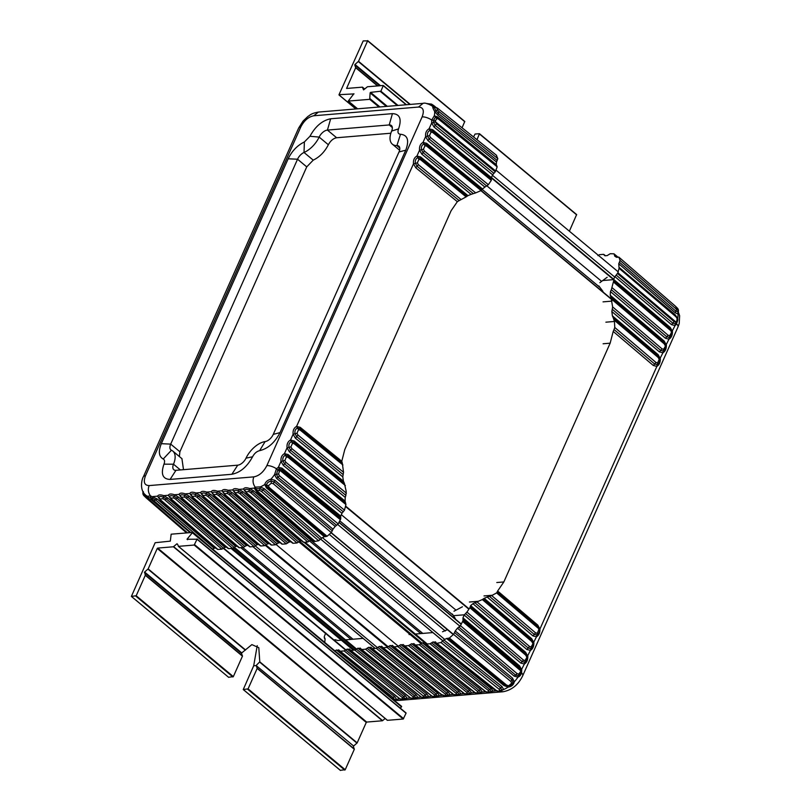 <?xml version="1.0" encoding="UTF-8"?>
<svg xmlns="http://www.w3.org/2000/svg" width="811" height="811" viewBox="0 0 811 811"><rect width="100%" height="100%" fill="white"/><g stroke="black" fill="none" stroke-linecap="round" stroke-linejoin="round"><path stroke-width="1.22" d="M601.59 281.326L486.864 185.82M599.876 287.368L482.119 189.338M455.944 610.095L341.319 514.671M453.106 615.184L339.819 520.885M457.343 201.686L415.779 167.755L418.395 164.694L417.351 162.879L418.932 159.321L420.615 159.726L420.605 158.317L417.929 157.669C415.83 158.55 414.979 160.446 415.404 163.346L417.077 166.235L459.168 200.601L457.343 201.686L451.088 210.769L344.787 449.527L341.776 461.266L342.303 463.081L300.212 428.715L297.546 428.056C295.437 428.978 294.596 430.874 295.011 433.743L296.684 436.632L343.154 474.577L343.519 472.245L342.303 463.081M343.154 474.577L342.8 476.858L295.386 438.143L293.106 434.189C292.761 430.499 293.906 427.914 296.562 426.434L300.202 427.326L341.776 461.266M343.408 481.146L344.381 483.326L294.16 442.319L291.484 441.671C289.385 442.593 288.544 444.479 288.959 447.348L290.632 450.247L345.871 495.339L345.253 497.407L289.334 451.757L287.043 447.804C286.699 444.104 287.844 441.519 290.5 440.049L294.15 440.941L343.408 481.146L342.8 476.858M345.871 495.339L346.185 491.324L344.381 483.326M345.942 504.564L345.547 502.83L288.098 455.934L285.421 455.275C283.323 456.198 282.481 458.093 282.897 460.952L284.57 463.851L343.235 511.751L344.482 510.149L345.942 504.564L288.108 457.343L286.425 456.938L284.843 460.496L285.898 462.311L283.272 465.362L280.991 461.408C280.636 457.718 281.792 455.123 284.438 453.653L288.087 454.545L345.08 501.076L345.253 497.407M343.235 511.751L341.948 513.272L283.272 465.362M345.08 501.076L345.547 502.83M390.861 133.227L336.636 137.748C333.311 138.397 330.543 140.729 328.354 144.743C324.684 151.9 319.646 157.03 313.228 160.142L306.74 166.873L179.9 451.768L179.363 456.532M181.928 458.671L183.499 469.681M415.779 167.755L413.488 163.802C413.144 160.091 414.299 157.506 416.945 156.047L419.551 150.187L423.413 149.265L424.994 145.706L426.667 146.122L481.116 190.565L481.906 189.804L426.657 144.703L423.991 144.054C421.882 144.946 421.041 146.832 421.456 149.731L423.139 152.63L473.36 193.636L475.672 192.896L424.457 151.089L421.832 154.141L419.551 150.187C419.206 146.487 420.351 143.902 423.007 142.432L426.657 143.324L482.575 188.973L484.887 187.067L427.894 140.536L425.613 136.583C425.268 132.872 426.414 130.287 429.06 128.827L432.709 129.709L491.385 177.619L492.632 174.831L433.956 126.932L435.254 125.411L493.94 173.321L495.278 171.79L436.582 123.87L435.254 125.411L433.581 122.512L431.675 122.968L431.716 120.048A8.1 3.193 -156 0 0 422.125 116.896L266.86 465.626A8.1 3.193 24 0 1 276.45 468.778L278.376 467.268L282.035 468.16L340.701 516.06L341.948 513.272M481.116 190.565L475.672 192.896M491.385 177.619L491.385 178.988L432.719 131.098L430.053 130.449C427.944 131.331 427.103 133.227 427.519 136.126L429.191 139.016L486.641 185.922L488.354 184.695L430.519 137.475L427.894 140.536M424.994 145.706L423.007 142.432L425.613 136.583L429.465 135.66L431.057 132.102L432.729 132.507L491.324 180.346L491.385 178.988M491.324 180.346L488.354 184.695M486.641 185.922L484.887 187.067M482.575 188.973L481.906 189.804M473.36 193.636L471.09 194.356L421.832 154.141M418.932 159.321L416.945 156.047L420.595 156.929L468.008 195.644L471.09 194.356M468.008 195.644L467.075 196.252L420.605 158.317L420.595 156.929M420.615 159.726L466.122 196.88L467.075 196.252M466.122 196.88L461.114 199.567L418.395 164.694M459.168 200.601L461.114 199.567M340.701 516.06L340.721 517.448L282.035 469.539L282.035 468.16M336.595 525.285L335.207 526.41L276.541 478.338L277.909 477.233L336.595 525.285L338.177 523.896L340.742 518.868L340.721 517.448M340.742 518.868L282.046 470.958L282.035 469.539L279.369 468.89L277.838 469.863L276.45 468.778L274.574 474.547A20.65 11.07 129.8 0 1 270.925 479.169L274.99 480.355L332.986 529.208L335.207 526.41M332.986 529.208L332.257 530.779L274.27 481.906L271.209 481.075C268.502 481.592 266.92 482.95 266.464 485.171L267.6 487.664L325.576 536.558L327.086 536.253L331.304 532.604L332.257 530.779M325.576 536.558L324.319 536.7L266.373 487.796L264.751 484.502A20.65 11.07 129.8 0 1 260.27 486.894L255.181 487.147C252.9 483.914 252.464 480.487 253.843 476.868C259.175 475.824 263.514 472.073 266.86 465.626M321.602 538.149L320.264 539.386L263.068 490.047L259.986 488.627L260.27 486.894L264.406 488.81L321.602 538.149L324.319 536.7M313.745 540.744L314.526 541.505L318.662 540.744L320.264 539.386M245.206 491.598L243.523 489.003C244.283 487.533 246.321 487.36 249.646 488.496L253.742 490.888L310.806 540.177L312.975 539.994M310.806 540.177L309.326 541.079L252.241 491.78L249.23 490.016C246.615 489.043 245.115 489.175 244.729 490.391L246.189 492.865L303.273 542.174M303.04 541.596L303.821 542.326L307.805 541.991L309.326 541.079M234.46 492.49L232.787 489.905C233.548 488.425 235.585 488.252 238.91 489.388L243.006 491.78L300.07 541.069L302.27 540.886M300.07 541.069L298.549 542.012L241.475 492.713L238.475 490.959C235.869 489.986 234.379 490.118 233.994 491.334L235.454 493.828L292.538 543.137M292.295 542.529L293.085 543.289L296.998 542.964L298.549 542.012M223.724 493.392L222.052 490.797C222.812 489.317 224.85 489.145 228.165 490.28L232.26 492.672L289.324 541.971L291.534 541.778M289.324 541.971L287.814 542.904L230.729 493.605L227.739 491.851C225.134 490.868 223.643 491 223.258 492.226L224.708 494.73L281.792 544.039M281.559 543.421L282.34 544.181L286.263 543.857L287.814 542.904M212.989 494.284L211.306 491.689C212.066 490.209 214.104 490.047 217.429 491.182L221.525 493.575L278.589 542.863L280.788 542.681M278.589 542.863L277.068 543.796L219.994 494.497L216.993 492.743C214.388 491.78 212.898 491.902 212.512 493.118L213.972 495.622L271.056 544.931M270.823 544.323L271.604 545.083L275.527 544.759L277.068 543.796M202.243 495.176L200.57 492.581C201.331 491.111 203.379 490.939 206.693 492.074L210.779 494.467L267.853 543.755L270.053 543.573M267.853 543.755L266.332 544.688L209.258 495.389L206.258 493.646C203.652 492.662 202.162 492.784 201.777 494.011L203.226 496.514L260.321 545.823M260.078 545.215L260.868 545.975L264.781 545.651L266.332 544.688M191.508 496.068L189.825 493.473C190.595 492.003 192.633 491.831 195.948 492.966L200.043 495.359L257.107 544.647L259.317 544.465M257.107 544.647L255.597 545.59L198.513 496.291L195.512 494.538C192.917 493.554 191.426 493.676 191.031 494.913L192.491 497.407L249.575 546.715M180.762 496.961L179.089 494.375C179.849 492.895 181.887 492.723 185.212 493.858L189.825 493.473L192.268 496.373L195.076 496.139L196.951 497.234L254.046 546.543L255.597 545.59M254.046 546.543L250.123 546.867L192.268 496.808M249.342 546.107L250.123 546.867M246.372 545.539L244.851 546.482L187.777 497.184L184.776 495.43L185.212 493.858L189.308 496.251L246.372 545.539L248.571 545.357M184.33 497.031L184.776 495.43C182.171 494.467 180.681 494.588 180.295 495.805L181.522 497.265L184.33 497.031L186.216 498.126L243.3 547.435L244.851 546.482M243.3 547.435L239.387 547.76L181.522 497.701M238.606 546.999L239.387 547.76M170.026 497.863L168.353 495.268C169.114 493.787 171.151 493.615 174.466 494.761L178.562 497.153L235.636 546.442L237.836 546.259M235.636 546.442L234.115 547.374L177.031 498.076L174.041 496.322C171.435 495.349 169.945 495.47 169.56 496.697L171.009 499.201L228.104 548.51M159.291 498.755L157.608 496.16C158.368 494.68 160.416 494.517 163.731 495.653L168.353 495.268L170.786 498.157L173.595 497.924L175.48 499.018L232.564 548.337L234.115 547.374M232.564 548.337L228.651 548.662L170.786 498.593M227.861 547.901L228.651 548.662M224.89 547.334L223.41 548.236L166.326 498.937L163.315 497.173L163.731 495.653L167.826 498.045L224.89 547.334L227.09 547.151M162.889 498.724L163.315 497.173C160.71 496.19 159.199 496.312 158.814 497.548L160.031 498.968L162.889 498.724L164.805 499.84L221.89 549.148L223.41 548.236M221.89 549.148L217.906 549.483L160.041 499.454M217.125 548.753L217.906 549.483M211.154 547.861L155.59 499.87L157.121 498.937L214.185 548.226L216.355 548.043M214.185 548.226L212.664 549.159M399.762 147.947L396.914 145.574A8.1 4.339 129.8 0 1 398.83 146.162A8.1 4.339 129.8 0 1 399.012 151.951L273.266 434.382A8.1 4.339 129.8 0 1 265.116 441.6A19.241 10.31 129.8 0 0 246.017 458.164A8.1 4.339 129.8 0 1 237.735 465.169L175.957 470.309A8.1 4.339 129.8 0 1 173.797 469.731A8.1 4.339 129.8 0 1 173.503 464.206L180.397 469.944M171.456 450.237L163.214 459.016C158.834 456.542 158.206 451.433 161.328 443.688L170.695 444.114A8.1 4.339 129.8 0 0 170.888 449.892A8.1 4.339 129.8 0 0 171.456 450.237A19.241 10.31 129.8 0 1 172.804 451.078A19.241 10.31 129.8 0 1 173.503 464.206L163.974 464.156C160.608 474.019 162.646 479.108 170.097 479.423L175.957 470.309M179.9 451.768L170.695 444.114L297.546 159.22A8.1 4.339 129.8 0 1 304.024 152.478L313.228 160.142M328.354 144.743L319.149 137.089A19.241 10.31 129.8 0 1 304.024 152.478L304.378 141.955C297.373 145.372 291.97 150.988 288.169 158.794L297.546 159.22L306.74 166.873M304.378 141.955L309.954 136.278L319.149 137.089A8.1 4.339 129.8 0 1 327.431 130.084L389.209 124.945A8.1 4.339 129.8 0 1 391.358 125.512A8.1 4.339 129.8 0 1 391.652 131.047A19.241 10.31 129.8 0 0 392.352 144.176L399.61 150.217M309.954 136.278C315.438 126.252 322.342 120.423 330.665 118.781L392.433 113.641C399.884 113.956 401.921 119.045 398.556 128.898C397.38 132.254 398.029 134.038 400.492 134.261L396.914 145.574A19.241 10.31 129.8 0 1 392.352 144.176M422.125 116.896C424.477 110.539 423.271 107.255 418.496 107.052L423.078 103.352C424.711 102.662 427.711 103.524 432.091 105.937A20.65 11.07 129.8 0 1 432.932 106.758L434.747 107.184C434.179 107.275 434.625 108.471 436.075 110.783L438.325 113.428L497.153 160.426L497.812 158.632L496.312 155.175M497.153 160.426L496.484 161.997L437.656 115L434.655 111.431A20.65 11.07 129.8 0 1 434.311 115.791L431.716 120.048L433.469 120.302L433.581 122.512L435.497 121.863L495.643 170.969L497.163 166.823L496.281 164.633L496.484 161.997M497.163 166.823L438.376 118.984L437.95 117.788L435.568 117.078L434.311 115.791L437.484 116.855L496.737 165.596M495.643 170.969L495.278 171.79M493.94 173.321L492.632 174.831M400.492 134.261C407.669 135.001 409.423 140.313 405.753 150.187L280.008 432.618C274.838 442.603 268.035 448.625 259.611 450.673L265.116 441.6M246.017 458.164L252.576 456.775C254.411 453.369 256.752 451.342 259.611 450.673M252.576 456.775C247.091 466.812 240.188 472.641 231.875 474.273L170.097 479.423M163.214 459.016C164.714 459.837 164.968 461.55 163.974 464.156M161.328 443.688L288.169 158.794M274.99 480.355L273.307 483.731L271.33 483.184L270.925 479.169C267.62 480.051 265.562 481.825 264.751 484.502L268.39 485.718L269.09 487.37L327.086 536.253M432.932 106.758L433.55 107.143L432.932 106.758C432.435 107.001 433.013 108.562 434.655 111.431L437.504 109.961L438.984 111.604L437.656 115M282.046 470.958L280.373 470.542L279.44 471.221L278.568 474.009L279.491 475.834L338.177 523.896M340.377 519.699L280.231 470.593L279.106 468.971M418.496 107.052L313.786 115.77C308.454 116.814 304.115 120.565 300.78 127.003L145.514 475.733C143.152 482.099 144.358 485.383 149.133 485.586C147.744 489.317 148.19 492.743 150.471 495.866L157.121 498.937M255.911 490.706L254.228 488.11L255.181 487.147L255.992 488.719L255.445 489.692L256.894 492.054L313.979 541.353M264.406 488.81L261.456 491.405L259.52 490.462L259.986 488.627L255.992 488.719L257.077 490.543L257.442 492.196L256.671 491.446M279.44 471.221L277.838 469.863L276.49 474.374L277.909 477.233L279.491 475.834M152.255 497.984L151.971 499.647L154.029 500.813L155.59 499.87L150.603 497.498L150.471 495.866L147.643 496.281A20.65 11.07 129.8 0 1 145.686 495.136C138.732 489.591 142.391 477.699 143.365 476.817A8.1 3.193 24 0 1 145.514 475.733M427.387 103.757L430.976 104.578L434.605 107.184L437.676 108.258L436.683 107.731L437.504 109.961M438.376 118.984L436.815 118.588L435.568 117.078L433.469 120.302L435.527 120.646L435.497 121.863L433.51 122.167M436.683 107.731L433.469 107.113M433.956 126.932L431.675 122.968L429.06 128.827L431.057 132.102M259.52 490.462L257.077 490.543M271.33 483.184L268.39 485.718M276.541 478.338L274.574 474.547L278.568 474.009M190.129 532.604L150.897 499.383L150.603 497.498L148.514 497.913L147.643 496.281L148.413 497.234M148.494 497.812L148.352 497.102M148.737 498.937L144.733 495.308C142.959 493.281 142.523 492.084 143.415 491.719M434.098 107.681L433.611 105.45L431.472 104.072L427.488 103.686M436.815 118.588L435.527 120.646M315.175 541.454L255.455 489.388M173.595 497.924L174.466 494.761L179.089 494.375L180.306 495.937M152.154 499.708L153.026 496.545L157.608 496.16L158.824 497.721M150.897 499.383L149.528 499.627L150.065 500.529M147.855 497.021L145.686 495.136M148.535 497.619L145.919 497.63L144.348 496.058L145.037 494.477M496.636 155.438L437.808 108.41M496.808 582.521L503.844 581.943L610.146 343.185L603.11 343.763M613.329 318.003L612.386 315.834L658.147 354.681L660.326 358.644C660.387 362.365 659.242 364.95 656.869 366.4L653.321 365.497L613.207 331.435L614.028 329.519L654.649 364.007L657.245 364.656L658.522 363.825C659.931 361.24 660.367 359.628 659.83 359.02L658.177 356.08L613.329 318.003L614.444 321.47L614.779 327.482L614.028 329.519M613.207 331.435L610.146 343.185M653.321 365.497L655.998 362.476L657.62 362.892L656.869 366.4L539.933 629.032L539.386 629.377L537.784 626.477L497.163 591.989L497.64 591.016L537.754 625.078L539.933 629.032C540.004 632.762 538.849 635.348 536.487 636.797L533.324 642.991L531.722 640.082L483.265 598.934L484.167 598.325L531.692 638.683L533.871 642.647C533.942 646.367 532.786 648.962 530.424 650.402L527.262 656.596L525.67 653.696L470.228 606.628L470.633 605.594L525.64 652.287L527.819 656.251C527.88 659.982 526.734 662.567 524.362 664.006L521.209 670.21L519.608 667.301L462.98 619.219L462.959 617.83L519.577 665.902L521.757 669.866L521.544 672.806A8.1 3.193 24 0 1 522.71 675.745L677.976 327.015A8.1 3.193 -156 0 0 676.8 324.076L675.046 325.566L671.893 331.76L670.292 328.86L613.684 280.799L613.643 279.389L670.261 327.462L672.441 331.425C672.512 335.146 671.356 337.731 668.984 339.18L665.831 345.374L664.229 342.475L610.926 297.211L610.237 295.255L664.199 341.066L666.378 345.03C666.449 348.75 665.294 351.335 662.932 352.785L659.384 351.893L611.849 311.536L612.386 315.834M611.849 311.536L612.244 309.244L660.701 350.393L663.297 351.051L664.584 350.22M610.926 297.211L612.64 306.913L612.244 309.244M613.684 280.799L611.332 289.72L666.764 336.788L669.359 337.447L670.646 336.616C672.045 334.02 672.481 332.419 671.944 331.8L670.261 327.462M607.175 277.261L599.866 282.654M598.822 285.928L602.897 291.301M665.446 338.278L668.112 335.257L669.744 335.673L668.984 339.18L665.446 338.278L610.45 291.585L610.237 295.255M610.45 291.585L611.332 289.72M447.439 629.721L442.532 631.769M452.335 614.008L455.275 618.448M462.442 606.77L453.988 611.22M483.265 598.934L482.342 599.562L531.763 641.521L532.756 643.336L533.324 642.991L531.175 646.894L529.542 646.479L477.01 601.874L474.891 602.745L528.194 648.009L530.799 648.668L532.128 647.776M477.01 601.874L482.342 599.562M525.112 660.509L523.49 660.093L466.943 612.082L469.883 607.743L525.7 655.126L526.704 656.951L527.262 656.596L525.112 660.509L524.362 664.006L520.824 663.114L464.196 615.042L465.534 613.552L522.142 661.614L524.737 662.273L526.065 661.391M466.943 612.082L465.534 613.552M470.228 606.628L469.883 607.743M531.175 646.894L530.424 650.402L526.876 649.499L472.914 603.688L470.633 605.594M472.914 603.688L474.891 602.745M538.007 626.68L538.818 629.731L537.237 633.29L535.605 632.874L534.256 634.395L536.852 635.054L536.487 636.797L532.939 635.895L487.188 597.048L484.167 598.325M487.188 597.048L489.418 596.328L534.256 634.395L532.939 635.895M535.605 632.874L491.689 595.588L489.418 596.328M491.689 595.588L496.606 592.912L537.815 627.907M497.163 591.989L496.606 592.912M503.844 581.943L497.64 591.016M614.88 276.592L616.198 275.091L672.816 323.173L675.421 323.832L675.046 325.566L671.498 324.664L614.88 276.592L613.643 279.389M671.498 324.664L674.164 321.653L675.796 322.068L675.421 323.832L676.84 322.849C677.854 320.375 678.097 318.895 677.58 318.409L675.857 315.732L619.249 267.498L617.891 272.739L616.198 275.091M676.84 322.849L677.682 318.388A20.65 11.07 -50.2 0 0 678.026 314.029L675.208 312.742L618.742 263.768L618.996 267.366L675.087 314.648L676.029 316.827L619.411 268.593M618.742 263.768L619.401 262.196L675.908 311.201L678.361 311.829C678.706 310.228 678.27 308.879 677.053 307.805L675.157 305.98M614.616 256.023L616.36 257.229L618.894 257.209L620.07 260.402L619.401 262.196M618.773 257.067L675.421 306.213L618.773 257.067M614.738 256.114L614.444 254.999L617.12 257.32M604.986 255.789L604.225 255.08L604.986 255.789L607.155 255.607L610.227 253.721L613.978 253.823L617.8 257.016M613.978 253.823L614.444 254.999M597.94 255.607L599.451 254.684L603.435 254.35L605.047 255.789M603.435 254.35L604.225 255.08M432.892 632.57L415.303 634.04M410.092 634.466L409.089 634.557L409.079 633.634M363.085 638.389L345.496 639.849M341.33 640.193L337.822 640.487L334.933 639.686M324.755 642.424L325.069 639.2L324.37 638.115L325.049 638.683M334.923 650.929L336.443 649.996L394.663 696.679A1.987 1.075 -51.3 0 0 393.153 697.622L336.464 652.166M339.373 650.422L336.443 649.996M338.613 649.814L339.373 650.523L338.613 649.814M397.613 697.217L339.373 650.523L340.164 651.253L344.148 650.919L347.149 649.104L405.378 695.787L407.112 698.251L404.618 699.224M350.109 649.53L347.149 649.104M349.348 648.922L350.119 649.672L349.348 648.922M408.359 696.365L350.899 650.432L350.119 649.672L350.899 650.432L354.823 650.098L357.884 648.212L416.114 694.895L417.847 697.359L415.374 698.332M360.844 648.638L357.884 648.212M360.084 648.03L360.854 648.77L360.084 648.03M419.094 695.463L361.645 649.53L360.854 648.77L361.645 649.53L365.558 649.205L368.63 647.31L426.85 694.003L428.583 696.456L426.12 697.44M371.59 647.746L368.63 647.31M370.83 647.127L371.6 647.877L370.83 647.127M429.83 694.571L372.381 648.638L371.6 647.877L372.381 648.638L376.294 648.313L379.366 646.418L437.595 693.101L439.329 695.564L436.855 696.548M382.326 646.843L379.366 646.418M381.565 646.235L382.336 646.985L381.565 646.235M446.8 695.787L443.272 695.483L441.366 694.449L383.116 647.746L382.336 646.985L383.116 647.746L387.04 647.421L445.29 694.125L446.82 693.162L388.591 646.458L387.04 647.421M388.591 646.458L390.101 645.526L448.331 692.209L450.064 694.672L447.601 695.645M393.071 645.951L390.101 645.526M392.311 645.343L393.071 646.093L392.311 645.343M458.641 694.54L454.018 694.591L452.112 693.557L393.071 646.093L393.862 646.854L397.775 646.529L456.025 693.233L457.566 692.259L399.326 645.566L397.775 646.529M399.326 645.566L400.847 644.633L459.067 691.317L460.81 693.78L458.337 694.753M403.807 645.059L400.847 644.633M403.047 644.451L403.817 645.191L403.047 644.451M469.387 693.648L464.754 693.699L462.848 692.665L403.817 645.191L404.598 645.951L408.521 645.627L466.771 692.33L468.302 691.367L410.062 644.674L408.521 645.627M410.062 644.674L411.582 643.731L469.812 690.425L471.546 692.888L469.072 693.861M414.543 644.167L411.582 643.731M413.782 643.549L414.553 644.299L413.782 643.549M480.122 692.756L475.489 692.807L473.583 691.763L414.553 644.299L415.333 645.059L419.257 644.735L477.507 691.438L479.048 690.475L420.808 643.782L419.257 644.735M420.808 643.782L422.318 642.839L480.548 689.522M425.288 643.265L422.318 642.839M424.528 642.657L425.288 643.366L424.528 642.657M490.868 691.854L486.265 691.854L484.329 690.8L425.288 643.366L426.079 644.096L430.063 643.762L488.313 690.465L489.814 689.543L431.574 642.849L430.063 643.762M431.574 642.849L433.064 641.947L491.294 688.63L493.027 691.094L490.533 692.077M435.994 642.373L433.064 641.947M435.233 641.765L436.004 642.515L435.233 641.765M497.619 690.972L495.034 689.979L436.784 643.275L497.123 691.084L498.218 691.276L499.829 690.506L499.11 689.249L500.701 687.86L442.512 641.156L440.92 642.515L437.433 643.224M442.512 641.156L443.86 639.92L502.009 686.603L500.701 687.86L501.847 689.968L503.651 689.492A20.65 11.07 -50.2 0 0 508.122 687.11C511.569 686.613 513.627 684.839 514.296 681.777A20.65 11.07 -50.2 0 0 517.955 677.144C519.79 676.445 520.986 674.995 521.544 672.806L521.179 672.431L519.78 674.975L521.25 672.37L521.321 670.575L519.577 665.902M446.577 638.47L447.834 638.328L505.172 685.437L508.325 686.511L508.122 687.11L503.915 685.548L446.577 638.47L443.86 639.92M508.467 686.511L512.704 683.886L513.069 682.416L511.842 679.679L454.515 632.55L453.562 634.374L449.345 638.024L447.834 638.328M454.515 632.55L455.245 630.978L512.542 678.108L514.296 681.777L511.64 683.237L510.92 681.524L512.542 678.108M457.455 628.17L458.854 627.055L515.543 675.046L514.144 676.121L457.455 628.17L455.245 630.978M460.435 625.666L517.154 673.677L518.888 674.063L521.26 670.555L520.672 670.748L462.635 621.469L460.435 625.666L458.854 627.055M462.635 621.469L463 620.638L519.638 668.73L519.608 667.301M462.98 619.219L463 620.638M464.196 615.042L462.959 617.83M325.008 638.561L324.187 637.02L325.708 632.874M324.603 638.237L325.069 639.2M675.208 312.742L676.597 309.396L677.814 310.005L678.026 314.029L678.361 311.829M500.265 691.165L503.651 689.492L502.009 686.603M537.237 633.29L536.852 635.054L538.19 634.172M659.384 351.893L662.05 348.872L663.682 349.277L662.932 352.785L659.769 358.979L658.147 354.681M664.442 342.668L664.199 341.066M675.796 322.068L676.668 321.389L677.134 318.632L676.029 316.827M617.891 272.739L675.938 322.018L675.675 323.751M394.663 696.679L396.407 699.143L395.555 699.893L398.262 700.481L502.972 691.763L500.59 691.327M485.525 691.722L480.315 692.28L479.048 690.475L480.548 689.532L482.281 691.986L479.808 692.969M394.146 699.984L395.555 699.893L393.953 700.086L394.43 699.427L393.153 697.622L391.622 698.595M436.257 643.133L494.497 689.837L498.735 691.59L501.411 690.83L501.847 689.968L499.829 690.506M517.154 673.677L515.543 675.046L518.351 675.715L519.78 674.975M512.704 683.886L512.714 683.886C511.812 685.488 510.372 686.38 508.396 686.542L503.915 685.548M525.893 653.899L525.64 652.287M531.945 640.295L531.692 638.683M677.814 310.005L675.421 306.213M675.087 314.648L677.438 318.409M404.953 699.011L403.898 696.7L345.658 650.006M415.688 698.119L414.603 695.838L356.364 649.145M426.424 697.227L425.349 694.946L367.109 648.253M437.17 696.335L436.085 694.054L377.845 647.36M382.589 647.604L440.839 694.307L446.101 696.091L448.098 694.956L446.82 693.162A1.987 1.075 -51.3 0 1 448.331 692.209M394.42 699.569L393.781 699.883M518.888 674.063L517.955 677.144L514.144 676.121M449.345 638.024L506.703 685.163L508.7 685.771L511.64 683.237M463.933 693.517L458.833 694.064L457.566 692.259L459.067 691.317M474.668 692.624L469.579 693.172L468.302 691.367A1.987 1.075 -51.3 0 1 469.812 690.425M496.109 690.84L491.091 691.357L489.814 689.543L491.294 688.63M177.568 544.222L178.461 546.35L194.194 545.043L197.032 539.234L406.047 713.224L197.073 539.041M228.479 677.195L131.382 596.43L155.154 542.721L170.31 541.13L171.162 534.185L192.623 532.432L187.006 539.254L187.544 539.7M256.266 665.638L353.626 746.029L256.266 665.638L257.168 668.416L248.075 688.863L243.249 689.553L253.691 665.79L257.219 645.647M187.006 539.254L197.032 539.234M131.382 596.43L136.197 595.74L145.301 575.293L144.611 572.039L241.759 652.906L251.876 644.613L258.8 647.675L259.773 661.806L256.479 665.162M157.253 548.449L157.679 548.084L366.694 722.074L366.268 722.439L157.253 548.449L148.16 568.886L144.611 572.039M157.679 548.084L173.402 546.776L177.001 543.755M228.52 677.297L233.345 676.607L242.448 656.16L241.546 653.382L144.399 572.515M340.346 770.318L345.212 769.73L354.316 749.283L353.414 746.505M178.41 546.35L387.364 720.32L403.209 719.033L406.047 713.224M366.694 722.074L382.417 720.766L385.164 718.485M353.626 746.029L357.175 742.876L366.268 722.439M400.381 708.226L401.638 706.422L192.673 532.533M398.008 105.44L380.896 91.197L383.309 85.469L367.464 86.747L363.592 89.879M354.022 93.904L339.008 94.684L363.206 40.905L367.626 40.864L358.523 61.312L354.975 64.454L380.45 85.662M473.533 136.917L475.084 134.028L479.483 133.703L476.969 139.664M569.373 231.186L576.631 214.57L479.534 133.805M462.088 127.763L464.764 121.447L367.657 40.682M379.73 85.723L354.762 64.941L355.674 67.718L346.581 88.45L362.416 87.162L363.5 89.798M353.86 93.772L348.254 101.081L357.529 108.816M386.33 106.413L370.11 92.91L369.715 99.337L348.254 101.081M370.11 92.91L370.566 92.383L387.323 106.332M380.896 91.197L370.566 92.383M345.598 650.077L223.339 548.307L345.598 650.077M453.339 634.587L331.091 532.817L453.319 634.607M496.008 170.117L618.256 271.888L495.997 170.128M614.677 277.048L492.429 175.277M613.694 279.258L491.446 177.497M613.552 279.613L491.294 177.842M611.727 299.259L481.136 190.555M611.747 299.563L480.933 190.656M469.032 608.838L345.628 506.115M468.819 609.132L345.537 506.51M461.337 624.075L339.089 522.304M461.236 624.267L338.988 522.497M459.989 626.254L337.731 524.484M453.501 634.435L331.243 532.665M445.28 630.988L329.317 534.449M444.763 639.473L322.514 537.713M442.806 640.761L320.548 538.991M422.784 633.411L310.785 540.177M420.797 633.573L309.478 540.907M427.275 643.995L305.017 542.224M424.569 642.657L304.024 542.306M421.791 642.991L299.543 541.221M398.404 646.326L276.145 544.556M388.256 646.803L265.998 545.033M387.668 647.219L265.41 545.448M377.52 647.695L255.262 545.925M375.199 648.405L252.941 546.634M352.978 639.23L242.773 547.486M350.991 639.392L240.776 547.648M356.495 649.003L234.247 547.232M356.009 649.51L233.75 547.739M354.701 650.108L232.453 548.337M345.81 649.844L223.562 548.074M300.202 427.326L300.222 430.124L342.931 464.997M294.15 440.941L294.16 443.729L345.374 485.546M253.742 490.888L250.721 492.682L307.805 541.991M243.006 491.78L239.914 493.656L296.998 542.964M221.525 493.575L218.433 495.44L275.527 544.759M417.351 162.879L413.488 163.802L296.562 426.434L298.549 429.718L300.222 430.124M330.665 118.781L327.431 130.084L336.636 137.748M392.433 113.641L389.209 124.945L392.321 127.53M284.843 460.496L280.991 461.408L278.376 467.268L280.373 470.542M294.16 443.729L292.487 443.323L290.906 446.881L287.043 447.804L284.438 453.653L286.425 456.938M298.549 429.718L296.958 433.277L293.106 434.189L290.5 440.049L292.487 443.323M273.266 434.382L280.008 432.618M231.875 474.273L237.735 465.169M398.556 128.898L391.652 131.047M405.753 150.187L399.012 151.951M149.133 485.586L253.843 476.868M296.958 433.277L298.012 435.091L343.519 472.245M295.386 438.143L298.012 435.091M289.334 451.757L291.95 448.696L346.398 493.149M288.108 457.343L288.087 454.545M210.779 494.467A1.987 1.054 130.8 0 0 209.258 495.389L207.697 496.342L205.812 495.237L203.003 495.47L200.57 492.581L195.948 492.966L195.076 496.139M218.433 495.44L216.557 494.345L213.739 494.578L211.306 491.689L206.693 492.074L205.812 495.237M232.26 492.672A1.987 1.054 130.8 0 0 230.729 493.605L229.168 494.548L227.293 493.453L224.485 493.686L222.052 490.797L217.429 491.182L216.557 494.345M239.914 493.656L238.029 492.561L235.22 492.794L232.787 489.905L228.165 490.28L227.293 493.453M250.721 492.682L248.805 491.567L245.946 491.811L243.523 489.003L238.91 489.388L238.029 492.561M256.671 491L254.228 488.11L249.646 488.496L248.805 491.567M300.78 127.003A8.1 3.193 -156 0 0 298.63 128.087L303.061 121.072L307.886 116.47C310.268 115.04 310.866 113.469 318.378 112.08L313.786 115.77M430.976 104.578L430.317 104.964M432.729 132.507L432.709 129.709M426.667 146.122L426.657 143.324M290.906 446.881L291.95 448.696M266.373 487.796L269.09 487.37M436.582 123.87L435.527 122.045M430.519 137.475L429.465 135.66M424.457 151.089L423.413 149.265M196.951 497.234L200.043 495.359M186.216 498.126L189.308 496.251M175.48 499.018L178.562 497.153M164.805 499.84L167.826 498.045M148.514 497.913L149.528 499.627M144.348 496.058L144.733 495.308M437.484 108.157L496.494 155.276M245.946 491.811L246.737 493.017L245.956 492.297M235.22 492.794L235.991 493.98L235.22 493.23M224.485 493.686L225.255 494.872L224.485 494.122M213.739 494.578L214.509 495.774L213.739 495.014M203.003 495.47L203.774 496.667L203.003 495.916M193.038 497.559L192.268 496.373M182.293 498.451L181.522 497.265M171.557 499.353L170.786 498.157M160.821 500.174L160.031 498.968M143.081 491.547L142.989 492.003C142.635 493.615 143.071 494.953 144.287 496.038L145.919 497.63M285.898 462.311L344.482 510.149M437.484 116.855L496.281 164.633M273.307 483.731L331.304 532.604M497.812 158.632L438.984 111.604M261.456 491.405L318.662 540.744M257.442 492.196L314.526 541.505M187.493 532.817L150.339 500.661M154.029 500.813L190.778 532.543M246.737 493.017L303.821 542.326M235.991 493.98L293.085 543.289M229.168 494.548L286.263 543.857M225.255 494.872L282.34 544.181M214.509 495.774L271.604 545.083M207.697 496.342L264.781 545.651M203.774 496.667L260.868 545.975M655.998 362.476L614.779 327.482M662.05 348.872L612.64 306.913M668.112 335.257L612.305 287.875M674.164 321.653L617.526 273.56M431.705 696.203L424.609 697.044L365.558 649.205M605.888 322.18L614.444 321.47M611.92 301.124L603.049 301.864M613.542 279.633L602.654 280.545M478.277 601.286L469.417 602.026M453.44 615.691L464.328 614.789M492.561 595.223L484.005 595.933M537.784 626.477L537.754 625.078M538.818 629.731L539.386 629.377L538.818 629.731M657.62 362.892L659.201 359.334L658.208 357.509L614.292 320.223M659.769 358.979L659.201 359.334L659.769 358.979M663.682 349.277L665.831 345.374L665.263 345.719L664.26 343.905L664.229 342.475M669.744 335.673L671.893 331.76L671.326 332.115L670.292 328.86M676.82 322.869L676.668 321.389M393.67 699.781L399.61 698.879M445.29 694.125L446.08 695.25L453.187 694.409M430.631 695.341L432.537 696.385L442.451 695.311M409.149 697.136L411.055 698.17L420.97 697.095M398.414 697.957L400.35 699.011L410.234 697.987M520.591 671.964L521.179 672.431L520.591 671.964M519.638 668.73L520.642 670.555L521.209 670.21L520.672 670.748M523.49 660.093L520.824 663.114M529.542 646.479L526.876 649.499M658.208 357.509L658.177 356.08M676.617 308.525L676.992 307.785L676.617 308.525M393.609 700.278L394.217 699.923M498.218 691.276L499.343 691.307M508.7 685.771L508.325 686.511L508.7 685.771M525.7 655.126L525.67 653.696M531.763 641.521L531.722 640.082M405.378 695.787L402.398 697.622L344.148 650.919M416.114 694.895L413.073 696.811L354.823 650.098M426.85 694.003L423.808 695.909M419.895 696.243L421.801 697.278L424.609 697.044M437.595 693.101L434.544 695.017L376.294 648.313M446.08 695.25L445.198 695.787M505.172 685.437L506.703 685.163M403.209 698.778L402.398 697.622M413.863 697.936L413.073 696.811M435.345 696.152L434.544 695.017M440.576 693.679L441.366 694.449M451.311 692.787L452.112 693.557M456.025 693.233L456.826 694.358M462.057 691.884L462.848 692.665M466.771 692.33L467.562 693.466M472.793 690.992L473.583 691.763M477.507 691.438L478.308 692.574M483.528 690.07L484.329 690.8M488.313 690.465L489.124 691.621M494.234 689.208L495.034 689.979M664.26 343.905L611.727 299.3M670.322 330.29L613.785 282.289M676.597 309.396L620.07 260.402M453.562 634.374L510.92 681.524M440.92 642.515L499.11 689.249M228.631 677.327L131.483 596.46M253.691 665.79L256.256 665.578M340.498 770.45L243.351 689.583M382.417 720.766L173.402 546.776M259.773 661.806L357.175 742.876M148.16 568.886L245.54 649.956M136.197 595.74L233.345 676.607M242.448 656.16L145.301 575.293M401.536 706.888L192.521 532.898M178.461 546.35L387.476 720.34M403.209 719.033L194.194 545.043M232.929 676.972L135.782 596.095M354.316 749.283L257.168 668.416M248.075 688.863L345.212 769.73M344.797 770.095L247.649 689.228M382.66 720.655L173.635 546.655M259.632 662.08L356.982 743.129M147.967 569.129L245.317 650.169M242.479 655.927L145.331 575.06M403.625 718.668L194.61 544.678M354.346 749.05L257.199 668.183M355.877 108.948L339.13 94.999M377.52 85.905L355.674 67.718M576.641 214.864L479.494 133.997M348.355 101.111L357.6 108.806M378.95 107.032L369.715 99.337M370.171 98.81L379.953 106.951M397.228 105.511L380.471 91.562M383.35 85.561L406.392 104.741M358.523 61.312L410.305 104.416M464.774 121.741L367.626 40.864M362.558 87.253L364.707 89.038M377.804 85.885L355.694 67.485M383.319 85.753L406.149 104.761M358.34 61.555L409.869 104.457M442.776 640.802L320.517 539.021M421.01 643.559L298.752 541.789M375.128 648.415L252.88 546.644M353.373 650.219L231.125 548.449M172.804 451.078L182.009 458.732M318.378 112.08L423.078 103.352M143.365 476.817L298.63 128.087M427.174 103.869L427.732 103.565M436.754 117.108L438.204 117.899M180.306 495.957L181.755 498.309L238.839 547.618M158.824 497.731L160.274 500.022L217.358 549.331M187.382 532.827L150.055 500.529L148.555 498.4M432.091 105.937L433.632 107.174M186.571 532.898L146.041 497.761M435.74 107.153L433.611 105.45M677.976 327.015L679.223 323.559L679.628 315.712L678.3 311.992M522.71 675.745C518.341 684.808 511.751 690.151 502.972 691.763M537.926 626.609L539.437 629.417C539.893 630.471 539.457 632.073 538.119 634.243M664.564 350.24C665.983 347.635 666.429 346.023 665.882 345.415L664.381 342.597M398.262 700.481L394.197 700.228M526.004 661.462C527.332 659.292 527.768 657.68 527.322 656.636L525.812 653.828M532.067 647.847C533.395 645.688 533.831 644.076 533.374 643.032L531.874 640.214M404.892 699.062C404.162 699.67 402.661 699.721 400.391 699.194L339.627 651.121M415.617 698.18C414.796 698.829 413.296 698.889 411.096 698.352L350.372 650.29M426.353 697.288C425.603 697.936 424.102 697.987 421.842 697.46L361.108 649.398M437.088 696.385C436.277 697.044 434.767 697.105 432.577 696.568L371.854 648.506M458.57 694.601C457.789 695.24 456.279 695.301 454.059 694.774L393.325 646.712M469.305 693.709C468.555 694.358 467.055 694.409 464.794 693.881L404.071 645.82M480.051 692.807C479.26 693.456 477.76 693.517 475.54 692.989L414.806 644.927M490.807 691.905C490.087 692.523 488.587 692.574 486.306 692.036L425.542 643.964M603.982 254.502L605.432 255.759M340.397 770.42L243.249 689.553M401.638 706.422L192.623 532.432M406.037 712.94L197.022 538.95M387.364 720.32L178.349 546.32M339.018 94.978L355.816 108.958M362.517 87.193L364.727 89.028M479.483 133.703L576.631 214.57M383.309 85.469L406.463 104.741M367.616 40.58L464.764 121.447"/></g></svg>
